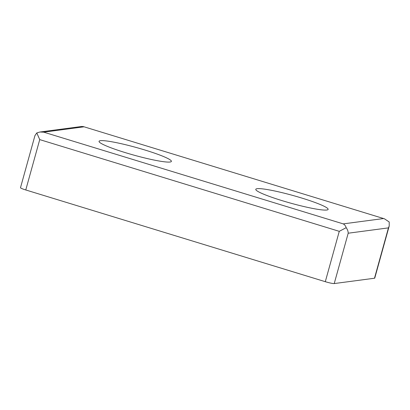 <?xml version="1.0" encoding="UTF-8"?>
<svg xmlns="http://www.w3.org/2000/svg" width="410" height="410" viewBox="0 0 410 410"><rect width="100%" height="100%" fill="white"/><g stroke="black" fill="none" stroke-linecap="round" stroke-linejoin="round"><path stroke-width="0.61" d="M346.178 227.683L339.265 231.337L39.734 139.61L36.792 132.937L34.947 135.597L20.5 187.693A7.508 0.799 15.5 0 0 25.768 189.963L325.304 281.69A7.508 0.799 15.5 0 0 334.232 283.566L374.489 278.231A7.508 0.799 15.5 0 0 374.76 278.103L389.208 226.007L388.454 227.878L348.198 233.213C348.172 231.301 347.501 229.457 346.178 227.683C345.574 225.838 344.59 224.572 343.226 223.886L43.691 132.158L39.919 132.015L81.764 126.47L83.389 126.603L384.452 218.802L389.213 221.984L389.208 226.007M145.043 150.055A37.535 3.997 -164.5 0 1 171.395 161.386A37.535 3.997 -164.5 0 1 134.152 155.205A37.535 3.997 -164.5 0 1 99.051 141.327A37.535 3.997 -164.5 0 1 145.043 150.055M301.77 198.05A37.535 3.997 -164.5 0 1 328.123 209.387A37.535 3.997 -164.5 0 1 290.885 203.206A37.535 3.997 -164.5 0 1 255.784 189.323A37.535 3.997 -164.5 0 1 301.77 198.05M36.792 132.937L39.919 132.015M384.452 218.802L83.389 126.603M83.953 126.823L43.691 132.158M383.483 218.55L343.226 223.886M388.454 227.878L374.489 278.231M348.198 233.213L334.232 283.566M339.265 231.337L325.304 281.69M39.734 139.61L25.768 189.963"/></g></svg>
